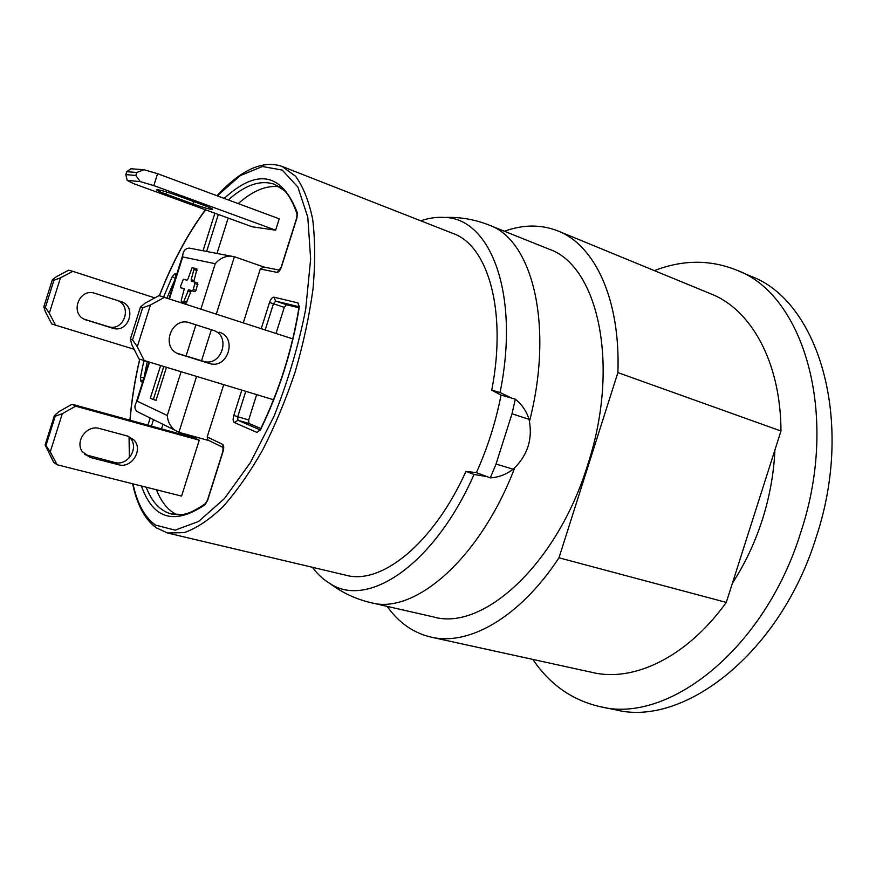 <?xml version="1.0" encoding="UTF-8"?>
<svg xmlns="http://www.w3.org/2000/svg" width="876" height="876" viewBox="0 0 876 876"><rect width="100%" height="100%" fill="white"/><g stroke="black" fill="none" stroke-linecap="round" stroke-linejoin="round"><path stroke-width="1.31" d="M490.308 477.88L486.903 476.599L474.036 474.474L465.944 471.397L476.413 472.635C487.593 447.789 495.805 421.936 501.039 395.098L515.307 399.171C521.855 404.362 526.432 411.074 529.038 419.308C532.98 438.821 527.691 455.454 513.183 469.207C506.295 474.464 498.663 477.354 490.308 477.88L496.035 464.061L513.183 469.207M180.993 372.081L167.272 415.476C167.732 421.411 170.152 426.262 174.554 430.028L178.923 432.306L208.97 440.595L208.083 440.157L207.174 436.96L223.665 384.827M169.506 298.782L182.723 256.942L215.233 263.72C219.361 258.814 224.508 256.263 230.651 256.077L234.418 256.723L263.862 267.016L260.292 268.987L243.287 322.784M167.272 415.476L137.171 401.175L136.174 402.631C134.28 406.146 134.532 409.092 136.93 411.457L174.554 430.028M182.723 256.942L182.756 255.135C183.325 250.744 185.515 248.401 189.315 248.116L192.457 248.729M166.352 367.701L156.048 400.31L153.333 399.533L150.322 398.153L160.494 365.949M196.969 269.031L194.297 268.122L191.198 279.652L191.275 281.207L195.085 282.149L193.344 289.474L192.348 290.766L188.581 289.792L183.456 302.351L181.332 301.76L181.266 300.194L184.343 288.697L180.642 287.733L180.576 286.189L183.325 279.269L187.015 280.178L188.001 278.886L192.118 267.64L196.969 269.031L193.749 281.82M195.107 282.149L197.79 283.047L196.049 290.361L195.041 291.664L191.264 290.679L186.139 303.227L181.332 301.76L184.026 302.636M184.529 288.938L180.642 287.733M465.944 471.397C433.27 543.886 381.213 585.102 346.13 575.269L167.535 533.013L184.091 532.641C196.279 528.458 209.156 519.906 222.712 507.007C236.389 491.677 249.693 472.701 262.614 450.078C274.987 425.78 285.85 399.664 295.212 371.742C303.425 343.458 309.359 315.798 313.039 288.784C315.305 262.833 315.174 239.652 312.666 219.263C308.867 200.933 303.151 186.577 295.519 176.196L282.127 166.451C262.92 159.848 241.207 169.605 216.963 195.72M501.039 395.098L491.743 390.17L500.054 392.525L511.814 398.175M282.127 166.451L452.991 233.443C487.921 245.444 507.182 310.717 491.743 390.17M298.924 307.772L286.496 304.728L284.273 307.377L276.028 333.438M256.646 394.693L248.664 419.954L248.937 423.436L260.785 428.539M162.991 424.323L161.556 428.89M156.476 489.783C161.326 502.145 168.126 510.467 176.875 514.76M72.073 404.252L195.009 438.099L199.246 440.179L181.573 496.101L57.159 464.762L50.239 451.917L62.295 413.702L55.232 416.177L45.968 445.545L45.125 444.986L54.367 415.673L58.791 411.709L72.073 404.252L75.643 406.19L62.295 413.702M279.4 186.785C266.632 185.022 252.912 190.629 238.239 203.604M228.176 218.047L216.985 253.449M163.648 366.891L153.333 399.533M120.899 301.574C137.521 306.184 128.783 333.865 112.511 328.171L84.643 319.444C69.598 313.06 79.322 287.865 94.739 293.252L120.899 301.574L94.115 293.077M84.173 319.214L108.164 326.595C124.337 332.245 133.01 304.782 116.486 300.205M176.821 353.159L203.254 361.24C221.551 367.613 231.724 335.442 213.043 330.274L188.636 322.488M219.131 332.168C237.944 337.37 227.672 369.847 209.244 363.42L177.609 353.575C160.516 346.272 171.926 316.554 189.446 322.707L213.043 330.274M127.458 436.029L133.667 439.719C143.763 449.322 131.86 468.89 118.402 464.707L90.392 457.491L82.224 451.578C74.734 440.967 87.162 424.488 99.535 428.517L127.458 436.029M84.786 454.556L114.614 462.418C127.995 466.579 139.832 447.143 129.779 437.595L128.367 436.303M165.936 194.1C158.633 191.384 155.61 189.884 156.881 189.621C160.374 189.993 166.9 191.877 176.481 195.271L203.79 205.247C210.755 207.853 213.613 209.276 212.353 209.506C208.871 209.134 202.378 207.273 192.895 203.922L165.936 194.1L166.615 191.964M57.159 464.762L53.71 462.418L45.125 444.986M54.367 415.673L55.232 416.177M45.968 445.545L50.239 451.917M273.564 399.752L138.977 358.952L131.816 344.64L130.36 339.067L140.445 307.126L144.869 303.293L158.983 295.606L292.781 338.892M140.445 307.126L142.657 307.805L132.539 339.877L130.36 339.067M144.496 361.164L137.291 346.721L150.464 304.979L142.657 307.805M132.539 339.877L137.291 346.721M150.464 304.979L164.688 297.216M52.341 279.762L56.436 276.63L68.711 270.18L72.828 271.341L60.466 277.834L53.94 280.265L45.366 307.443L43.8 306.863L52.341 279.762L53.94 280.265M134.137 349.272L51.75 323.989L45.377 311.714L43.8 306.863M45.366 307.443L49.308 313.214L60.466 277.834M136.776 172.484L143.982 169.725L130.852 168.761L126.757 171.696L136.776 172.484L135.835 175.452L125.837 174.609L126.757 171.696M275.644 230.18L153.815 185.592L157.571 173.678L279.236 218.814L275.644 230.18L252.211 226.796L133.481 183.588L127.195 180.379L140.237 181.606L135.835 175.452M125.837 174.609L127.195 180.379M140.237 181.606L153.815 185.592M199.246 440.179L75.643 406.19M55.725 325.576L49.308 313.214M154.789 297.895L72.828 271.341M157.571 173.678L143.982 169.725M529.038 419.308L512 413.79L515.307 399.171M496.035 464.061L512 413.79M486.903 476.599L476.413 472.635M780.965 431.014L726.281 602.414L558.976 557.804L617.887 372.607L780.965 431.014C780.757 361.974 751.05 309.611 711.17 293.986L557.99 230.968C541.072 224.333 523.213 224.431 504.434 231.253M617.887 372.607C620.569 299.045 594.651 245.171 557.99 230.968M387.159 606.378C398.722 622.683 413.341 632.932 431.025 637.115C468.627 646.116 519.512 617.854 558.976 557.804M431.025 637.115L592.833 672.56C633.819 682.229 686.948 657.241 726.281 602.414M312.414 567.298C317.594 574.295 323.562 579.781 330.307 583.755C342.439 592.888 356.006 599.206 371.008 602.699L433.587 616.956C482.566 631.399 556.928 564.878 587.643 464.992C620.723 364.482 597.728 265.11 548.606 248.992L489.049 225.066C532.17 239.674 554.201 325.062 529.509 421.29M532.849 659.42C549.854 684.561 572.291 700.307 600.18 706.669C667.775 724.386 764.759 649.587 800.883 532.039C840.106 413.811 803.172 294.248 736.639 270.136C710.097 259.482 682.678 259.646 654.394 270.629M732.424 583.186C744.972 563.87 754.97 542.638 762.416 519.479C769.752 496.287 773.913 473.139 774.899 450.023M500.054 392.525C520.136 294.073 490.505 218.31 444.811 217.467C437.004 216.887 428.977 217.993 420.732 220.796M330.307 583.755C367.92 608.678 434.244 564.954 474.036 474.474M600.18 706.669L615.324 709.768C683.368 727.529 780.472 653.474 816.301 536.846C855.239 419.549 817.79 300.556 750.852 276.225L736.639 270.136M215.233 263.72L200.922 308.998M195.928 324.821L186.073 355.985M178.923 432.306L196.487 376.713M201.546 360.715L211.346 329.726M216.306 314.013L234.418 256.723M137.171 401.175L149.347 362.62M194.362 269.666L197.034 270.575M193.881 280.561L191.198 279.652M195.162 283.715L197.866 284.612M196.049 290.361L193.344 289.474M183.314 288.62L180.653 287.733M183.456 302.351L186.139 303.227M187.125 301.946L184.431 301.07M187.595 291.084L190.278 291.971M191.264 290.679L188.581 289.792M192.348 290.766L195.041 291.664M141.408 508.299C145.613 517.377 150.957 524.122 157.439 528.567M217.259 195.819L240.221 175.638L262.406 166.517L282.203 170.043L297.884 187.037L307.805 217.27L310.641 259.066L305.702 309.261C298.541 345.56 287.996 381.191 274.068 416.155L250.372 462.616L224.42 498.586L198.633 521.439L175.156 530.144L155.654 525.129C144.792 517.464 137.236 503.711 132.999 483.87M129.571 457.513L129.243 437.058M130.086 420.228C131.641 400.606 134.871 380.283 139.788 359.28M159.465 295.749C172.539 262.198 187.935 233.564 205.641 209.846M241.765 390.236L233.772 415.487C232.775 419.155 232.95 421.487 234.286 422.484L256.953 432.426L260.687 429.339C279.433 390.795 292.266 350.236 299.198 307.662L297.939 302.899L273.925 297.172C272.272 297.172 270.793 298.946 269.512 302.516L261.245 328.631M214.894 213.218L203.035 250.766M260.292 268.987L277.013 272.381C278.667 272.337 280.145 270.52 281.437 266.939L296.953 217.905L297.369 212.846C281.853 172.9 257.456 168.072 224.179 198.392M141.419 485.983C153.136 519.161 174.357 525.392 205.061 504.675L207.601 500.36L223.084 451.425C224.081 447.756 223.927 445.391 222.614 444.362L207.174 436.96M150.19 418.005L147.945 425.145M143.839 360.901L140.423 377.425L141.014 381.586L142.602 382.286M176.799 274.013L175.112 273.619L172.254 276.63L163.626 296.909M260.073 429.853L237.976 420.294L237.714 416.801L245.74 391.43M233.772 415.487L248.664 419.954M248.937 423.436L237.976 420.294L234.286 422.484M265.198 329.913L273.476 303.742L269.512 302.516M284.273 307.377L273.476 303.742L275.688 301.081L299.001 306.742M273.925 297.172L275.688 301.081L286.496 304.728M256.953 432.426L259.942 430.039M261.147 428.43L260.687 429.339M299.198 307.662L298.825 308.352M260.292 430.083L258.836 430.959L260.566 429.01C279.236 390.63 292.015 350.236 298.913 307.848L298.606 305.166L299.307 306.709L297.939 302.899M208.083 440.157L223.446 447.592L222.614 444.362M205.061 504.675L206.298 502.682M151.471 426.108L153.508 419.637M182.558 514.464L171.4 513.993C160.275 510.971 151.866 502.036 146.172 487.187M143.916 378.103L147.201 361.974M140.423 377.425L144.058 377.676M143.434 379.647L141.014 381.586M166.998 297.96L175.507 278.097M175.112 273.619L175.977 276.586M175.364 278.524L172.254 276.63M277.013 272.381L279.575 270.224M297.49 215.507L297.369 212.846M228.351 199.936C245.203 184.825 260.577 179.613 274.473 184.299L283.912 190.267M206.648 251.456L218.332 214.467M108.164 326.595L112.511 328.171M203.254 361.24L209.244 363.42M86.505 320.178L85.158 319.685M179.733 354.408L178.2 353.849M114.614 462.418L118.402 464.707M90.392 457.491L86.746 455.224M192.895 203.922L193.64 201.546M371.008 602.699C414.206 614.985 479.818 559.238 514.705 467.861M136.174 402.631L148.854 362.467M169.024 298.628L182.756 255.135M189.315 248.116L230.651 256.077M197.79 283.047L195.085 282.149M167.535 533.013L156.005 527.626C144.803 519.304 137.006 504.685 132.615 483.771M205.422 209.769C187.749 233.564 172.386 262.209 159.344 295.705M139.667 359.237C134.751 380.228 131.499 400.551 129.933 420.184M129.057 436.883L129.352 457.754M223.533 447.625L223.041 446.333L222.909 451.326L207.437 500.24L205.345 503.601C195.239 510.774 186.873 514.486 180.248 514.738L171.4 513.993M279.871 270.213L278.535 271.002L281.24 266.917L296.745 217.894L296.986 213.853C292.628 201.162 287.656 192.764 282.094 188.658L274.473 184.299M279.619 270.169L263.096 266.873M129.779 437.595L133.667 439.719M444.811 217.467C459.988 216.865 474.737 219.405 489.049 225.066"/></g></svg>
